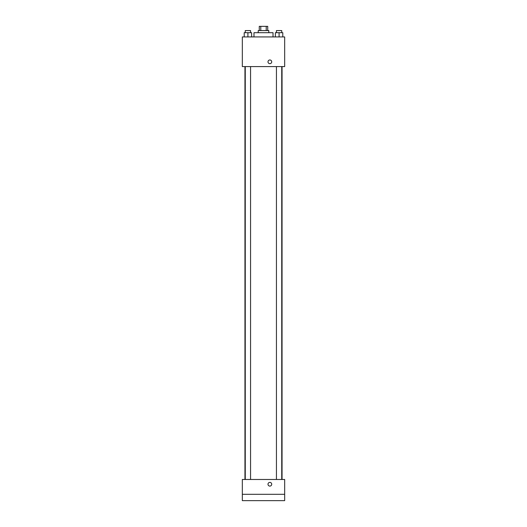 <?xml version="1.0" encoding="UTF-8"?>
<svg xmlns="http://www.w3.org/2000/svg" width="527" height="527" viewBox="0 0 527 527"><rect width="100%" height="100%" fill="white"/><g stroke="black" fill="none" stroke-linecap="round" stroke-linejoin="round"><path stroke-width="0.79" d="M260.786 30.586L260.786 26.35L259.264 26.35L259.264 30.586M260.786 26.35L267.736 26.35L267.736 30.586M266.214 30.586L266.214 26.35M258.204 32.7L258.204 30.586L268.796 30.586L268.796 32.7M273.026 36.936L273.026 32.7L253.974 32.7L253.974 36.936M242.328 36.936L284.672 36.936L284.672 66.58L242.328 66.58L242.328 36.936M269.85 63.675A1.851 1.851 0 0 1 268.25 60.895A1.851 1.851 0 0 1 271.458 60.895A1.851 1.851 0 0 1 269.85 63.675M242.328 479.478L284.672 479.478L284.672 500.65L242.328 500.65L242.328 479.478M269.85 486.092A1.851 1.851 0 0 1 268.25 483.312A1.851 1.851 0 0 1 271.458 483.312A1.851 1.851 0 0 1 269.85 486.092M242.328 494.3L284.672 494.3M275.377 36.936L275.377 32.7L282.788 32.7L282.788 36.936L282.788 32.7M279.086 36.936L279.086 32.7M281.734 32.7L281.734 30.586L276.438 30.586L276.438 32.7M244.212 36.936L244.212 32.7L251.623 32.7L251.623 36.936L251.623 32.7M247.914 36.936L247.914 32.7M250.562 32.7L250.562 30.586L245.266 30.586L245.266 32.7M282.05 479.478L282.05 66.58M244.95 479.478L244.95 66.58M276.438 66.58L276.438 479.478M281.734 66.58L281.734 479.478M250.562 479.478L250.562 66.58M245.266 479.478L245.266 66.58"/></g></svg>
